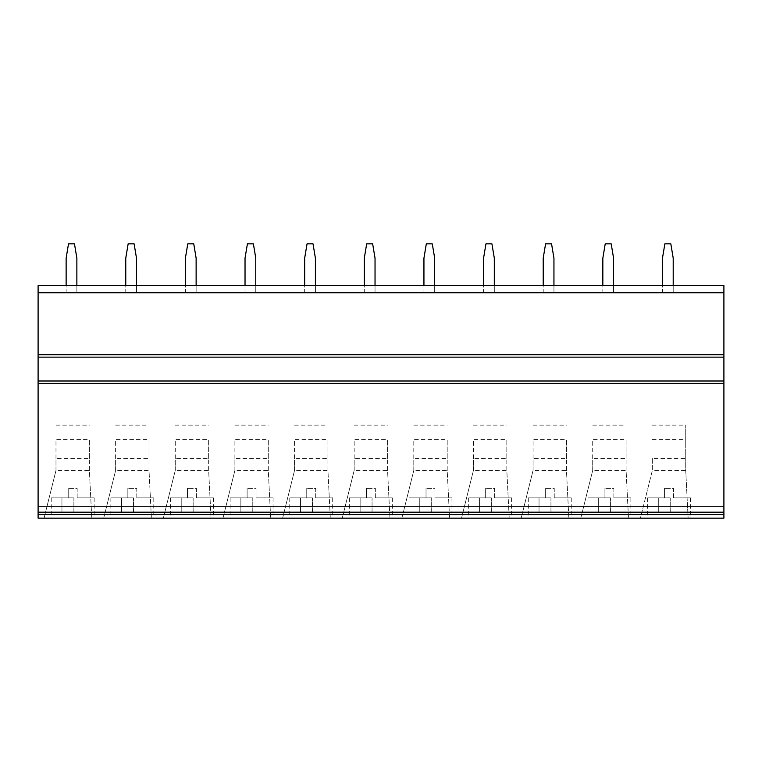 <?xml version="1.0" encoding="UTF-8"?>
<svg xmlns="http://www.w3.org/2000/svg" width="762" height="762" viewBox="0 0 762 762"><rect width="100%" height="100%" fill="white"/><g stroke="black" fill="none" stroke-linecap="round" stroke-linejoin="round"><path stroke-width="0.57" stroke-dasharray="3.81 2.86" d="M38.1 506.235L723.9 506.235L723.9 518.16L38.1 518.16L38.1 285.588L38.1 292.741L38.1 285.588L723.9 285.588L723.9 292.741L723.9 285.588L723.9 292.741L38.1 292.741L723.9 292.741L723.9 357.149L38.1 357.149M38.1 381L723.9 381L38.1 381L723.9 381L723.9 357.149M662.473 285.588L662.473 258.156L664.864 243.84L662.473 258.156L664.864 243.84L670.827 243.84L664.864 243.84L670.827 243.84L673.208 258.156L670.827 243.84L673.208 258.156L673.208 292.741L673.208 258.156L673.208 292.741L662.473 292.741L662.473 258.156L662.473 292.741L673.208 292.741L662.473 292.741L673.208 292.741L673.208 285.588M602.837 285.588L602.837 258.156L605.228 243.84L602.837 258.156L605.228 243.84L611.191 243.84L605.228 243.84L611.191 243.84L613.572 258.156L611.191 243.84L613.572 258.156L613.572 292.741L613.572 258.156L613.572 292.741L602.837 292.741L602.837 258.156L602.837 292.741L613.572 292.741L602.837 292.741L613.572 292.741L613.572 285.588M543.211 285.588L543.211 258.156L545.592 243.84L543.211 258.156L545.592 243.84L551.555 243.84L545.592 243.84L551.555 243.84L553.945 258.156L551.555 243.84L553.945 258.156L553.945 292.741L553.945 258.156L553.945 292.741L543.211 292.741L543.211 258.156L543.211 292.741L553.945 292.741L543.211 292.741L553.945 292.741L553.945 285.588M483.575 285.588L483.575 258.156L485.956 243.84L483.575 258.156L485.956 243.84L491.919 243.84L485.956 243.84L491.919 243.84L494.309 258.156L491.919 243.84L494.309 258.156L494.309 292.741L494.309 258.156L494.309 292.741L483.575 292.741L483.575 258.156L483.575 292.741L494.309 292.741L483.575 292.741L494.309 292.741L494.309 285.588M423.939 285.588L423.939 258.156L426.32 243.84L423.939 258.156L426.32 243.84L432.283 243.84L426.32 243.84L432.283 243.84L434.673 258.156L432.283 243.84L434.673 258.156L434.673 292.741L434.673 258.156L434.673 292.741L423.939 292.741L423.939 258.156L423.939 292.741L434.673 292.741L423.939 292.741L434.673 292.741L434.673 285.588M364.303 285.588L364.303 258.156L366.684 243.84L364.303 258.156L366.684 243.84L372.647 243.84L366.684 243.84L372.647 243.84L375.037 258.156L372.647 243.84L375.037 258.156L375.037 292.741L375.037 258.156L375.037 292.741L364.303 292.741L364.303 258.156L364.303 292.741L375.037 292.741L364.303 292.741L375.037 292.741L375.037 285.588M304.667 285.588L304.667 258.156L307.057 243.84L304.667 258.156L307.057 243.84L313.02 243.84L307.057 243.84L313.02 243.84L315.401 258.156L313.02 243.84L315.401 258.156L315.401 292.741L315.401 258.156L315.401 292.741L304.667 292.741L304.667 258.156L304.667 292.741L315.401 292.741L304.667 292.741L315.401 292.741L315.401 285.588M245.031 285.588L245.031 258.156L247.421 243.84L245.031 258.156L247.421 243.84L253.384 243.84L247.421 243.84L253.384 243.84L255.765 258.156L253.384 243.84L255.765 258.156L255.765 292.741L255.765 258.156L255.765 292.741L245.031 292.741L245.031 258.156L245.031 292.741L255.765 292.741L245.031 292.741L255.765 292.741L255.765 285.588M185.395 285.588L185.395 258.156L187.785 243.84L185.395 258.156L187.785 243.84L193.748 243.84L187.785 243.84L193.748 243.84L196.129 258.156L193.748 243.84L196.129 258.156L196.129 292.741L196.129 258.156L196.129 292.741L185.395 292.741L185.395 258.156L185.395 292.741L196.129 292.741L185.395 292.741L196.129 292.741L196.129 285.588M125.759 285.588L125.759 258.156L128.149 243.84L125.759 258.156L128.149 243.84L134.112 243.84L128.149 243.84L134.112 243.84L136.493 258.156L134.112 243.84L136.493 258.156L136.493 292.741L136.493 258.156L136.493 292.741L125.759 292.741L125.759 258.156L125.759 292.741L136.493 292.741L125.759 292.741L136.493 292.741L136.493 285.588M66.132 285.588L66.132 258.156L68.513 243.84L66.132 258.156L68.513 243.84L74.476 243.84L68.513 243.84L74.476 243.84L76.867 258.156L74.476 243.84L76.867 258.156L76.867 292.741L76.867 258.156L76.867 292.741L66.132 292.741L66.132 258.156L66.132 292.741L76.867 292.741L66.132 292.741L76.867 292.741L76.867 285.588M723.9 506.235L723.9 381M669.036 518.16L690.505 518.16L669.036 518.16M640.413 518.16L688.115 518.16L640.413 518.16L652.339 470.449L640.413 518.16M609.4 518.16L630.869 518.16L609.4 518.16M580.777 518.16L628.488 518.16L580.777 518.16L592.703 470.449L626.097 470.449L628.488 518.16L626.097 470.449L626.097 439.445L592.703 439.445L592.703 470.449L580.777 518.16M549.764 518.16L571.233 518.16L549.764 518.16M521.141 518.16L568.852 518.16L521.141 518.16L533.067 470.449L566.461 470.449L568.852 518.16L566.461 470.449L566.461 439.445L533.067 439.445L533.067 470.449L521.141 518.16M490.128 518.16L468.659 518.16L490.128 518.16M461.505 518.16L509.216 518.16L461.505 518.16L473.431 470.449L506.825 470.449L509.216 518.16L506.825 470.449L506.825 439.445L473.431 439.445L473.431 470.449L461.505 518.16M430.501 518.16L409.032 518.16L430.501 518.16M401.869 518.16L449.58 518.16L401.869 518.16L413.795 470.449L447.199 470.449L449.58 518.16L447.199 470.449L447.199 439.445L413.795 439.445L413.795 470.449L401.869 518.16M370.865 518.16L349.396 518.16L370.865 518.16M342.233 518.16L389.944 518.16L342.233 518.16L354.168 470.449L387.563 470.449L389.944 518.16L387.563 470.449L387.563 439.445L354.168 439.445L354.168 470.449L342.233 518.16M311.229 518.16L332.699 518.16L311.229 518.16M282.607 518.16L330.308 518.16L282.607 518.16L294.532 470.449L327.927 470.449L330.308 518.16L327.927 470.449L327.927 439.445L294.532 439.445L294.532 470.449L282.607 518.16M251.593 518.16L273.063 518.16L251.593 518.16M222.971 518.16L270.672 518.16L222.971 518.16L234.896 470.449L268.291 470.449L270.672 518.16L268.291 470.449L268.291 439.445L234.896 439.445L234.896 470.449L222.971 518.16M191.957 518.16L213.427 518.16L191.957 518.16M163.335 518.16L211.045 518.16L163.335 518.16L175.26 470.449L208.655 470.449L211.045 518.16L208.655 470.449L208.655 439.445L175.26 439.445L175.26 470.449L163.335 518.16M132.321 518.16L153.791 518.16L132.321 518.16M103.699 518.16L151.409 518.16L103.699 518.16L115.624 470.449L149.019 470.449L151.409 518.16L149.019 470.449L149.019 439.445L115.624 439.445L115.624 470.449L103.699 518.16M72.685 518.16L51.216 518.16L72.685 518.16M44.063 518.16L91.773 518.16L44.063 518.16L55.988 470.449L89.383 470.449L91.773 518.16L89.383 470.449L89.383 439.445L55.988 439.445L55.988 470.449L44.063 518.16M38.1 512.197L723.9 512.197M658.301 512.197L670.227 512.197L658.301 512.197L658.301 497.881L670.227 497.881L658.301 497.881L658.301 512.197M598.665 512.197L610.591 512.197L598.665 512.197L598.665 497.881L610.591 497.881L598.665 497.881L598.665 512.197M539.029 512.197L550.955 512.197L539.029 512.197L539.029 497.881L550.955 497.881L539.029 497.881L539.029 512.197M479.393 512.197L491.328 512.197L479.393 512.197L479.393 497.881L491.328 497.881L479.393 497.881L479.393 512.197M419.767 512.197L431.692 512.197L419.767 512.197L419.767 497.881L431.692 497.881L419.767 497.881L419.767 512.197M360.131 512.197L372.056 512.197L360.131 512.197L360.131 497.881L372.056 497.881L360.131 497.881L360.131 512.197M300.495 512.197L312.42 512.197L300.495 512.197L300.495 497.881L312.42 497.881L300.495 497.881L300.495 512.197M240.859 512.197L252.784 512.197L240.859 512.197L240.859 497.881L252.784 497.881L240.859 497.881L240.859 512.197M181.223 512.197L193.148 512.197L181.223 512.197L181.223 497.881L193.148 497.881L181.223 497.881L181.223 512.197M121.587 512.197L133.512 512.197L121.587 512.197L121.587 497.881L133.512 497.881L121.587 497.881L121.587 512.197M61.951 512.197L73.885 512.197L61.951 512.197L61.951 497.881L73.885 497.881L61.951 497.881L61.951 512.197M670.227 512.197L670.227 497.881L670.227 512.197M673.513 497.881L690.505 497.881L673.513 497.881L673.513 488.347L664.559 488.347L673.513 488.347L673.513 497.881M664.559 497.881L647.567 497.881L664.559 497.881L664.559 488.347L664.559 497.881M610.591 512.197L610.591 497.881L610.591 512.197M613.877 497.881L630.869 497.881L613.877 497.881L613.877 488.347L604.933 488.347L613.877 488.347L613.877 497.881M604.933 497.881L587.931 497.881L604.933 497.881L604.933 488.347L604.933 497.881M550.955 512.197L550.955 497.881L550.955 512.197M554.241 497.881L571.233 497.881L554.241 497.881L554.241 488.347L545.297 488.347L554.241 488.347L554.241 497.881M545.297 497.881L528.295 497.881L545.297 497.881L545.297 488.347L545.297 497.881M491.328 512.197L491.328 497.881L491.328 512.197M494.605 497.881L511.597 497.881L494.605 497.881L494.605 488.347L485.661 488.347L494.605 488.347L494.605 497.881M485.661 497.881L468.659 497.881L485.661 497.881L485.661 488.347L485.661 497.881M431.692 512.197L431.692 497.881L431.692 512.197M434.969 497.881L451.961 497.881L434.969 497.881L434.969 488.347L426.025 488.347L434.969 488.347L434.969 497.881M426.025 497.881L409.032 497.881L426.025 497.881L426.025 488.347L426.025 497.881M372.056 512.197L372.056 497.881L372.056 512.197M375.333 497.881L392.335 497.881L375.333 497.881L375.333 488.347L366.389 488.347L375.333 488.347L375.333 497.881M366.389 497.881L349.396 497.881L366.389 497.881L366.389 488.347L366.389 497.881M312.42 512.197L312.42 497.881L312.42 512.197M315.697 497.881L332.699 497.881L315.697 497.881L315.697 488.347L306.753 488.347L315.697 488.347L315.697 497.881M306.753 497.881L289.76 497.881L306.753 497.881L306.753 488.347L306.753 497.881M252.784 512.197L252.784 497.881L252.784 512.197M256.061 497.881L273.063 497.881L256.061 497.881L256.061 488.347L247.117 488.347L256.061 488.347L256.061 497.881M247.117 497.881L230.124 497.881L247.117 497.881L247.117 488.347L247.117 497.881M193.148 512.197L193.148 497.881L193.148 512.197M196.434 497.881L213.427 497.881L196.434 497.881L196.434 488.347L187.481 488.347L196.434 488.347L196.434 497.881M187.481 497.881L170.488 497.881L187.481 497.881L187.481 488.347L187.481 497.881M133.512 512.197L133.512 497.881L133.512 512.197M136.798 497.881L153.791 497.881L136.798 497.881L136.798 488.347L127.854 488.347L136.798 488.347L136.798 497.881M127.854 497.881L110.852 497.881L127.854 497.881L127.854 488.347L127.854 497.881M73.885 512.197L73.885 497.881L73.885 512.197M77.162 497.881L94.155 497.881L77.162 497.881L77.162 488.347L68.218 488.347L77.162 488.347L77.162 497.881M68.218 497.881L51.216 497.881L68.218 497.881L68.218 488.347L68.218 497.881M685.733 470.449L688.115 518.16L685.733 470.449L685.733 425.129L685.733 470.449L652.339 470.449L652.339 458.524L685.733 458.524M652.339 458.524L652.339 470.449M652.339 439.445L685.733 439.445M652.339 425.129L685.733 425.129M592.703 470.449L592.703 458.524L626.097 458.524L626.097 470.449M626.097 458.524L626.097 439.445M592.703 458.524L592.703 439.445M592.703 425.129L626.097 425.129M533.067 470.449L533.067 458.524L566.461 458.524L566.461 470.449M566.461 458.524L566.461 439.445M533.067 458.524L533.067 439.445M533.067 425.129L566.461 425.129M473.431 470.449L473.431 458.524L506.825 458.524L506.825 470.449M506.825 458.524L506.825 439.445M473.431 458.524L473.431 439.445M473.431 425.129L506.825 425.129M413.795 470.449L413.795 458.524L447.199 458.524L447.199 470.449M447.199 458.524L447.199 439.445M413.795 458.524L413.795 439.445M413.795 425.129L447.199 425.129M354.168 470.449L354.168 458.524L387.563 458.524L387.563 470.449M387.563 458.524L387.563 439.445M354.168 458.524L354.168 439.445M354.168 425.129L387.563 425.129M294.532 470.449L294.532 458.524L327.927 458.524L327.927 470.449M327.927 458.524L327.927 439.445M294.532 458.524L294.532 439.445M294.532 425.129L327.927 425.129M234.896 470.449L234.896 458.524L268.291 458.524L268.291 470.449M268.291 458.524L268.291 439.445M234.896 458.524L234.896 439.445M234.896 425.129L268.291 425.129M175.26 470.449L175.26 458.524L208.655 458.524L208.655 470.449M208.655 458.524L208.655 439.445M175.26 458.524L175.26 439.445M175.26 425.129L208.655 425.129M115.624 470.449L115.624 458.524L149.019 458.524L149.019 470.449M149.019 458.524L149.019 439.445M115.624 458.524L115.624 439.445M115.624 425.129L149.019 425.129M55.988 470.449L55.988 458.524L89.383 458.524L89.383 470.449M89.383 458.524L89.383 439.445M55.988 458.524L55.988 439.445M55.988 425.129L89.383 425.129M38.1 292.741L723.9 292.741M38.1 354.759L723.9 354.759M38.1 383.381L723.9 383.381M690.505 497.881L690.505 518.16M647.567 497.881L647.567 518.16M630.869 497.881L630.869 518.16M587.931 497.881L587.931 518.16M571.233 497.881L571.233 518.16M528.295 497.881L528.295 518.16M511.597 497.881L511.597 518.16M468.659 497.881L468.659 518.16M451.961 497.881L451.961 518.16M409.032 497.881L409.032 518.16M392.335 497.881L392.335 518.16M349.396 497.881L349.396 518.16M332.699 497.881L332.699 518.16M289.76 497.881L289.76 518.16M273.063 497.881L273.063 518.16M230.124 497.881L230.124 518.16M213.427 497.881L213.427 518.16M170.488 497.881L170.488 518.16M153.791 497.881L153.791 518.16M110.852 497.881L110.852 518.16M94.155 497.881L94.155 518.16M51.216 497.881L51.216 518.16"/><path stroke-width="1.14" d="M38.1 292.741L723.9 292.741L723.9 285.588L38.1 285.588L38.1 518.16L723.9 518.16L723.9 512.197L38.1 512.197M38.1 381L723.9 381L723.9 512.197M38.1 357.149L723.9 357.149L723.9 381M723.9 292.741L723.9 357.149M673.208 285.588L673.208 258.156L670.827 243.84L664.864 243.84L662.473 258.156L662.473 285.588M613.572 285.588L613.572 258.156L611.191 243.84L605.228 243.84L602.837 258.156L602.837 285.588M553.945 285.588L553.945 258.156L551.555 243.84L545.592 243.84L543.211 258.156L543.211 285.588M494.309 285.588L494.309 258.156L491.919 243.84L485.956 243.84L483.575 258.156L483.575 285.588M434.673 285.588L434.673 258.156L432.283 243.84L426.32 243.84L423.939 258.156L423.939 285.588M375.037 285.588L375.037 258.156L372.647 243.84L366.684 243.84L364.303 258.156L364.303 285.588M315.401 285.588L315.401 258.156L313.02 243.84L307.057 243.84L304.667 258.156L304.667 285.588M255.765 285.588L255.765 258.156L253.384 243.84L247.421 243.84L245.031 258.156L245.031 285.588M196.129 285.588L196.129 258.156L193.748 243.84L187.785 243.84L185.395 258.156L185.395 285.588M136.493 285.588L136.493 258.156L134.112 243.84L128.149 243.84L125.759 258.156L125.759 285.588M76.867 285.588L76.867 258.156L74.476 243.84L68.513 243.84L66.132 258.156L66.132 285.588M38.1 506.235L723.9 506.235M38.1 383.381L723.9 383.381M38.1 354.759L723.9 354.759M38.1 514.579L723.9 514.579"/></g></svg>
